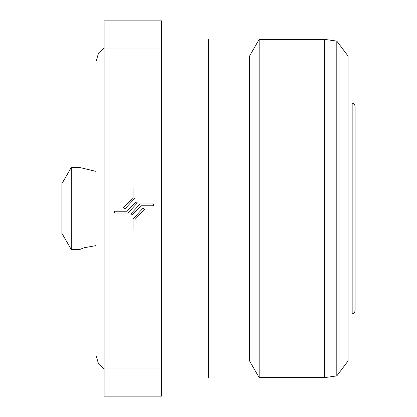 <?xml version="1.0" encoding="UTF-8"?>
<svg xmlns="http://www.w3.org/2000/svg" width="417" height="417" viewBox="0 0 417 417"><rect width="100%" height="100%" fill="white"/><g stroke="black" fill="none" stroke-linecap="round" stroke-linejoin="round"><path stroke-width="0.63" d="M104.12 47.976L98.574 53.011L96.051 61.382L96.051 355.618L98.574 363.989L104.12 369.024M96.051 245.603L84.286 247.734L79.491 249.548L84.63 247.625M71.281 249.548L71.281 167.452L61.898 183.704L61.898 233.296L71.281 249.548L79.491 249.548M355.102 208.5L355.102 311.004L354.226 313.094L352.167 313.938L352.167 103.067L354.226 103.906L355.102 105.996L355.102 208.5M161.588 39.031L208.5 39.031L208.5 377.974L161.588 377.974M208.5 56.034L249.548 56.034L249.548 360.966L259.166 377.62L324.608 377.62L324.608 39.38L336.806 41.095L336.806 375.905L324.608 377.62M249.548 56.034L259.166 39.38L259.166 377.62M336.806 41.095L348.065 56.034L348.065 360.966L336.806 375.905M161.588 368.018L161.588 48.982L104.12 48.982L104.12 368.018L161.588 368.018L161.588 396.15L104.12 396.15L104.12 368.018M161.588 48.982L161.588 20.85L104.12 20.85L104.12 48.982M127.107 211.237L114.414 211.237L114.414 213.061L127.904 213.061L137.381 202.897L136.046 201.651L127.107 211.237M134.941 187.978L133.117 187.978L133.117 197.439L123.667 207.572L125.001 208.813L134.941 198.158L134.941 187.978M153.638 205.763L153.638 203.939L140.148 203.939L130.672 214.103L132.007 215.349L140.946 205.763L153.638 205.763M133.117 229.027L134.941 229.027L134.941 219.561L144.386 209.428L143.052 208.187L133.117 218.842L133.117 229.027M355.102 114.383L355.102 105.996M71.281 167.452L79.491 167.452L96.051 171.397M348.065 313.938L352.167 313.938M208.5 360.966L249.548 360.966M259.166 39.38L324.608 39.38M348.065 103.067L352.167 103.067"/></g></svg>
